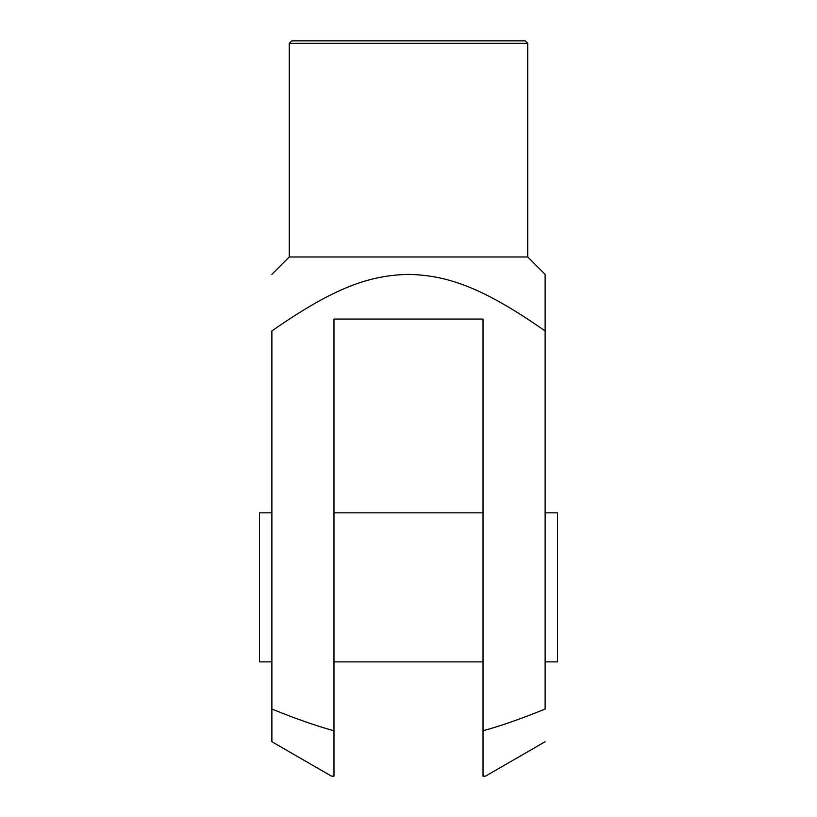 <?xml version="1.0" encoding="UTF-8"?>
<svg xmlns="http://www.w3.org/2000/svg" width="817" height="817" viewBox="0 0 817 817"><rect width="100%" height="100%" fill="white"/><g stroke="black" fill="none" stroke-linecap="round" stroke-linejoin="round"><path stroke-width="1.23" d="M527.741 43.332L525.249 40.85L291.751 40.85L289.259 43.332L527.741 43.332L527.741 256.967L545.123 274.359M289.259 43.332L289.259 256.967L527.741 256.967M271.877 512.831L259.449 512.831L259.449 661.882L271.877 661.882M545.123 661.882L557.551 661.882L557.551 512.831L545.123 512.831M271.877 330.946L271.877 709.054C296.071 718.868 316.771 726.109 333.979 730.755L333.979 319.069L483.021 319.069L483.021 730.755C500.229 726.109 520.929 718.868 545.123 709.054L545.123 330.946C481.897 286.798 446.94 275.339 408.5 274.359C370.06 275.339 335.103 286.798 271.877 330.946M545.123 330.946L545.123 274.359L545.123 330.946M333.979 776.15L333.979 730.755L333.979 776.15L331.488 776.15L271.877 741.734M271.877 709.054L271.877 741.734L271.877 709.054M483.021 776.15L483.021 730.755L483.021 776.15L485.512 776.15L545.123 741.734M333.979 661.882L483.021 661.882M333.979 512.831L483.021 512.831M289.259 256.967L271.877 274.359"/></g></svg>
